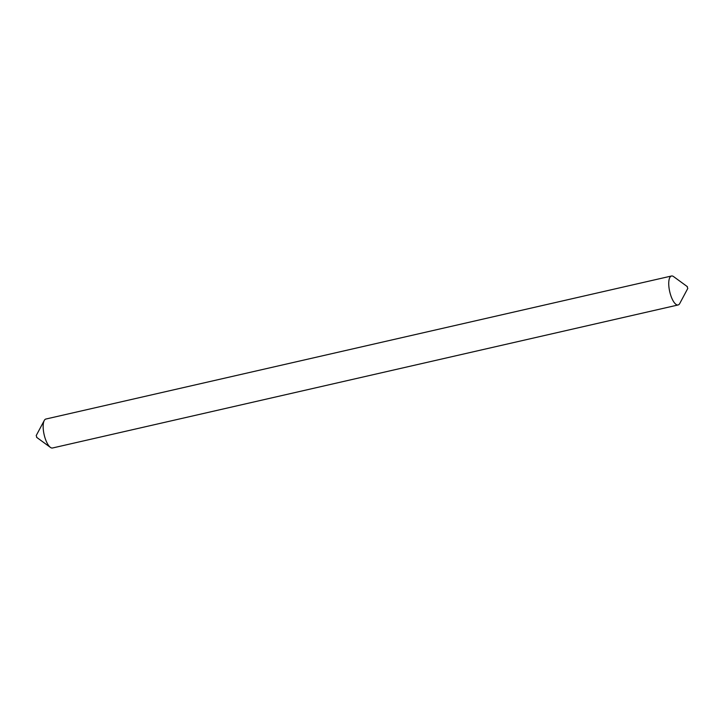 <?xml version="1.0" encoding="UTF-8"?>
<svg xmlns="http://www.w3.org/2000/svg" width="724" height="724" viewBox="0 0 724 724"><rect width="100%" height="100%" fill="white"/><g stroke="black" fill="none" stroke-linecap="round" stroke-linejoin="round"><path stroke-width="1.09" d="M687.194 286.713L687.773 288.46L687.194 286.713M687.8 288.414L679.755 303.483A14.851 5.204 -102.9 0 1 679.347 304.116A14.851 5.204 -102.9 0 1 678.098 304.967A14.851 5.204 -102.9 0 1 670.216 293.618A14.851 5.204 -102.9 0 1 670.234 276.867A14.851 5.204 -102.9 0 1 671.474 276.007A14.851 5.204 -102.9 0 1 673.61 276.622L687.411 286.695M36.806 437.287L36.227 435.54M678.098 304.967L52.526 447.993A14.851 5.204 -102.9 0 1 50.39 447.378A14.851 5.204 -102.9 0 1 44.137 434.672A14.851 5.204 -102.9 0 1 44.245 420.517A14.851 5.204 -102.9 0 1 44.653 419.884A14.851 5.204 -102.9 0 1 45.902 419.033L671.474 276.007M36.589 437.305L50.39 447.378M36.2 435.586L44.245 420.517"/></g></svg>
